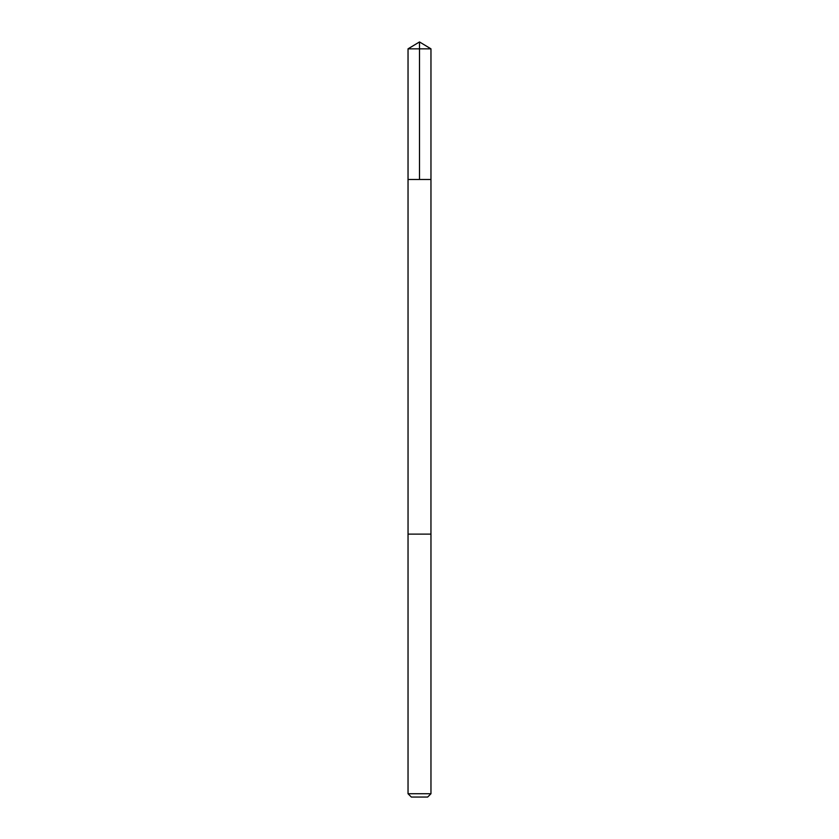 <?xml version="1.0" encoding="UTF-8"?>
<svg xmlns="http://www.w3.org/2000/svg" width="839" height="839" viewBox="0 0 839 839"><rect width="100%" height="100%" fill="white"/><g stroke="black" fill="none" stroke-linecap="round" stroke-linejoin="round"><path stroke-width="1.26" d="M425.237 179.483L430.963 179.483L430.963 48.84L408.037 48.84L408.037 179.483L430.963 179.483L430.952 534.118L408.048 534.118L408.037 179.483L425.237 179.483M430.963 534.118L408.037 534.118L408.037 793.746L430.963 793.746L430.963 534.118M430.963 793.746L427.649 797.05L411.351 797.05L408.037 793.746M419.5 179.483L419.5 41.95L408.037 48.84M419.5 41.95L430.963 48.84"/></g></svg>

